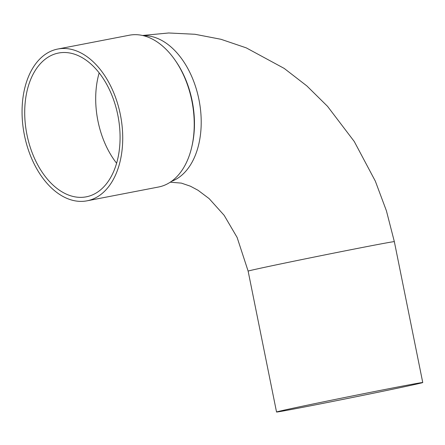 <?xml version="1.0" encoding="UTF-8"?>
<svg xmlns="http://www.w3.org/2000/svg" width="445" height="445" viewBox="0 0 445 445"><rect width="100%" height="100%" fill="white"/><g stroke="black" fill="none" stroke-linecap="round" stroke-linejoin="round"><path stroke-width="0.67" d="M99.163 72.902A73.219 46.469 -100.9 0 0 116.612 163.248M57.922 53.161A73.219 46.469 -100.9 0 0 26.856 134.206A73.219 46.469 -100.9 0 0 86.274 196.823A73.219 46.469 -100.9 0 0 118.02 116.117A73.219 46.469 -100.9 0 0 58.506 53.038A73.219 46.469 -100.9 0 0 57.922 53.161M57.116 49.173A77.291 49.05 -100.9 0 0 24.325 134.724A77.291 49.05 -100.9 0 0 87.048 200.817A77.291 49.05 -100.9 0 0 120.556 115.628A77.291 49.05 -100.9 0 0 57.739 49.045A77.291 49.05 -100.9 0 0 57.116 49.173M87.048 200.817L158.554 187.011A77.291 49.05 -100.9 0 0 191.812 146.783A77.291 49.05 -100.9 0 0 191.867 100.843A77.291 49.05 -100.9 0 0 175.091 60.181A77.291 49.05 -100.9 0 0 129.245 35.233L57.739 49.045M191.812 146.783L192.095 145.548A75.255 47.76 -100.9 0 0 192.145 100.815A75.255 47.76 -100.9 0 0 175.808 61.226L175.091 60.181M293.055 408.204A74.576 0.745 -11.4 0 1 374.145 391.622A74.576 0.745 -11.4 0 1 422.75 382.539A74.576 0.745 -11.4 0 1 349.792 398.008A74.576 0.745 -11.4 0 1 276.54 412.02A74.576 0.745 -11.4 0 1 293.055 408.204M171.481 181.349A74.576 47.331 -100.9 0 0 199.115 100.459A74.576 47.331 -100.9 0 0 143.346 35.672M276.54 412.02L248.132 271.127A74.576 0.745 -11.4 0 1 264.647 267.317A74.576 0.745 -11.4 0 1 345.737 250.735A74.576 0.745 -11.4 0 1 394.342 241.646L386.421 210.83L375.33 181.132L354.248 141.477L327.526 106.322L306.861 85.935L284.199 68.413L246.241 47.86L220.993 39.294L194.993 34.276L168.677 32.98L142.517 35.478M248.132 271.127L237.113 237.435L224.158 215.336L209.144 198.626L198.025 190.265L190.399 186.199L181.404 183.123L170.257 182.189M422.75 382.539L394.342 241.646"/></g></svg>
